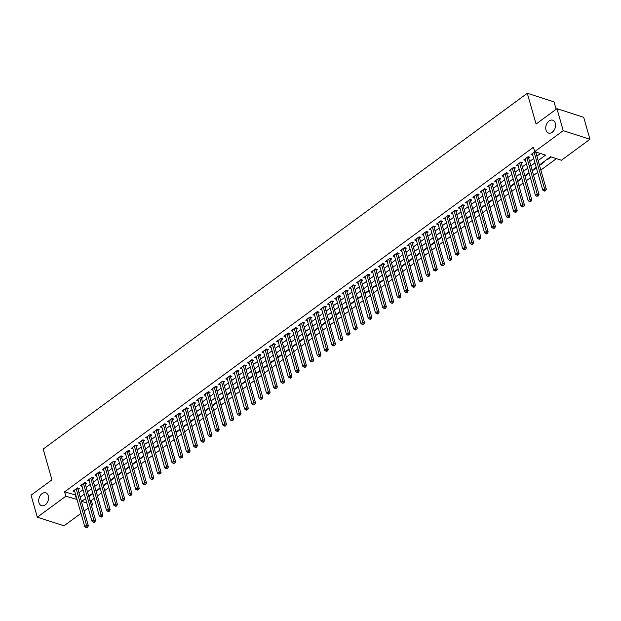 <?xml version="1.0" encoding="UTF-8"?>
<svg xmlns="http://www.w3.org/2000/svg" width="621" height="621" viewBox="0 0 621 621"><rect width="100%" height="100%" fill="white"/><g stroke="black" fill="none" stroke-linecap="round" stroke-linejoin="round"><path stroke-width="0.93" d="M48.283 495.837A6.753 4.689 107.9 0 1 46.924 503.095A6.753 4.689 107.9 0 1 41.56 505.68A6.753 4.689 107.9 0 1 38.976 502.676A6.753 4.689 107.9 0 1 40.334 495.418A6.753 4.689 107.9 0 1 45.698 492.833A6.753 4.689 107.9 0 1 48.283 495.837M555.298 123.206A6.753 4.689 107.9 0 1 553.94 130.464A6.753 4.689 107.9 0 1 548.576 133.049A6.753 4.689 107.9 0 1 545.991 130.045A6.753 4.689 107.9 0 1 547.349 122.787A6.753 4.689 107.9 0 1 552.721 120.202A6.753 4.689 107.9 0 1 555.298 123.206M556.137 109.296L554.025 101.883L527.299 93.274L43.183 449.076L51.947 479.847L31.05 495.209L37.314 517.192L65.842 496.226L77.02 499.463M527.299 93.274L536.07 124.045L556.967 108.691L583.686 117.299L589.95 139.283L561.423 160.249L550.586 156.764L539.401 164.984M89.781 499.944L91.31 500.441L94.26 498.275M97.435 495.938L101.526 492.934M104.701 490.598L108.799 487.586M111.966 485.257L116.065 482.245M119.24 479.917L123.338 476.905M126.505 474.568L130.604 471.564M133.779 469.228L137.87 466.216M141.045 463.887L145.143 460.875M148.318 458.546L152.409 455.535M155.584 453.206L159.682 450.194M162.849 447.857L166.948 444.853M170.123 442.517L174.222 439.505M177.389 437.176L181.487 434.164M184.662 431.836L188.753 428.824M191.928 426.487L196.026 423.483M199.201 421.147L203.292 418.135M206.467 415.806L210.566 412.794M213.733 410.465L217.831 407.454M221.006 405.117L225.105 402.113M228.272 399.777L232.37 396.765M235.545 394.436L239.636 391.424M242.811 389.095L246.91 386.083M250.084 383.755L254.175 380.743M257.35 378.406L261.449 375.402M264.624 373.066L268.714 370.054M271.889 367.725L275.988 364.713M279.155 362.385L283.254 359.373M286.428 357.036L290.519 354.032M293.694 351.696L297.793 348.684M300.968 346.355L305.058 343.343M308.233 341.014L312.332 338.003M315.507 335.674L319.598 332.662M322.773 330.325L326.871 327.314M330.038 324.985L334.137 321.973M337.312 319.644L341.403 316.632M344.577 314.304L348.676 311.292M351.851 308.955L355.942 305.951M359.117 303.615L363.215 300.603M366.39 298.274L370.481 295.262M373.656 292.933L377.754 289.922M380.921 287.585L385.02 284.581M388.195 282.245L392.286 279.233M395.461 276.904L399.559 273.892M402.734 271.563L406.825 268.551M410 266.223L414.098 263.211M417.273 260.874L421.364 257.87M424.539 255.534L428.637 252.522M431.805 250.193L435.903 247.181M439.078 244.853L443.169 241.841M446.344 239.504L450.442 236.5M453.617 234.164L457.708 231.152M460.883 228.823L464.982 225.811M468.156 223.482L472.247 220.471M475.422 218.134L479.521 215.13M482.688 212.793L486.786 209.782M489.961 207.453L494.06 204.441M497.227 202.112L501.326 199.1M504.5 196.772L508.591 193.76M511.766 191.423L515.865 188.419M519.04 186.083L523.13 183.071M526.305 180.742L530.404 177.73M533.571 175.401L537.67 172.39M540.844 170.053L556.393 158.634M91.31 500.441L92.568 504.834L91.411 505.68M88.244 508.009L84.145 511.021M80.971 513.357L64.033 525.801L37.314 517.192M77.99 489.418L79.263 488.486L77.462 487.904L73.099 491.11L74.792 491.653M85.263 484.077L86.536 483.146L84.728 482.564L80.365 485.769L82.057 486.313M92.529 478.737L93.802 477.805L92.001 477.223L87.639 480.429L89.331 480.972M99.802 473.396L101.076 472.457L99.267 471.875L94.904 475.081L96.597 475.632M107.068 468.055L108.341 467.116L106.533 466.534L102.178 469.74L103.87 470.283M114.342 462.707L115.607 461.776L113.806 461.193L109.443 464.399L111.136 464.943M121.607 457.367L122.88 456.435L121.072 455.853L116.709 459.059L118.409 459.602M128.873 452.026L130.146 451.087L128.345 450.504L123.983 453.71L125.675 454.262M136.146 446.685L137.42 445.746L135.611 445.164L131.248 448.37L132.941 448.913M143.412 441.337L144.685 440.405L142.884 439.823L138.522 443.029L140.214 443.573M150.686 435.996L151.959 435.065L150.15 434.483L145.788 437.689L147.48 438.232M157.951 430.656L159.224 429.716L157.416 429.142L153.061 432.34L154.753 432.891M165.225 425.315L166.49 424.376L164.689 423.794L160.327 427L162.019 427.551M172.491 419.967L173.764 419.035L171.955 418.453L167.592 421.659L169.292 422.202M179.756 414.626L181.029 413.695L179.228 413.112L174.866 416.318L176.558 416.862M187.03 409.286L188.303 408.354L186.494 407.772L182.132 410.978L183.824 411.521M194.295 403.945L195.568 403.006L193.768 402.424L189.405 405.629L191.097 406.181M201.569 398.604L202.842 397.665L201.033 397.083L196.671 400.289L198.363 400.832M208.835 393.256L210.108 392.325L208.299 391.742L203.944 394.948L205.636 395.492M216.108 387.915L217.373 386.984L215.572 386.402L211.21 389.608L212.902 390.151M223.374 382.575L224.647 381.636L222.838 381.053L218.476 384.259L220.176 384.81M230.639 377.234L231.912 376.295L230.112 375.713L225.749 378.919L227.441 379.462M237.913 371.886L239.186 370.954L237.377 370.372L233.015 373.578L234.707 374.121M245.179 366.545L246.452 365.614L244.651 365.032L240.288 368.237L241.98 368.781M252.452 361.205L253.725 360.273L251.916 359.691L247.554 362.889L249.246 363.44M259.718 355.864L260.991 354.925L259.182 354.343L254.827 357.549L256.52 358.1M266.991 350.516L268.256 349.584L266.456 349.002L262.093 352.208L263.785 352.751M274.257 345.175L275.53 344.244L273.721 343.661L269.359 346.867L271.059 347.411M281.523 339.834L282.796 338.903L280.995 338.321L276.632 341.527L278.324 342.07M288.796 334.494L290.069 333.555L288.26 332.972L283.898 336.178L285.59 336.729M296.062 329.153L297.335 328.214L295.534 327.632L291.171 330.838L292.864 331.381M303.335 323.805L304.608 322.873L302.8 322.291L298.437 325.497L300.129 326.041M310.601 318.464L311.874 317.533L310.065 316.951L305.711 320.157L307.403 320.7M317.874 313.124L319.14 312.184L317.339 311.602L312.976 314.808L314.668 315.359M325.14 307.783L326.413 306.844L324.604 306.262L320.242 309.468L321.942 310.019M332.406 302.435L333.679 301.503L331.878 300.921L327.515 304.127L329.208 304.67M339.679 297.094L340.952 296.163L339.144 295.58L334.781 298.786L336.481 299.33M346.945 291.754L348.218 290.822L346.417 290.24L342.055 293.446L343.747 293.989M354.218 286.413L355.491 285.474L353.683 284.892L349.32 288.097L351.012 288.649M361.484 281.072L362.757 280.133L360.948 279.551L356.594 282.757L358.286 283.3M368.758 275.724L370.023 274.793L368.222 274.21L363.859 277.416L365.552 277.96M376.023 270.383L377.296 269.452L375.488 268.87L371.125 272.076L372.825 272.619M383.289 265.043L384.562 264.104L382.761 263.521L378.399 266.727L380.091 267.278M390.562 259.702L391.835 258.763L390.027 258.181L385.664 261.387L387.364 261.93M397.828 254.354L399.101 253.422L397.3 252.84L392.938 256.046L394.63 256.589M405.102 249.013L406.375 248.082L404.566 247.5L400.203 250.705L401.896 251.249M412.367 243.673L413.64 242.733L411.832 242.159L407.477 245.357L409.169 245.908M419.641 238.332L420.914 237.393L419.105 236.811L414.743 240.016L416.435 240.568M426.906 232.984L428.18 232.052L426.371 231.47L422.008 234.676L423.708 235.219M434.172 227.643L435.445 226.712L433.644 226.129L429.282 229.335L430.974 229.879M441.446 222.302L442.719 221.371L440.91 220.789L436.547 223.995L438.247 224.538M448.711 216.962L449.984 216.023L448.183 215.44L443.821 218.646L445.513 219.197M455.985 211.621L457.258 210.682L455.449 210.1L451.087 213.306L452.779 213.849M463.25 206.273L464.524 205.341L462.715 204.759L458.36 207.965L460.052 208.509M470.524 200.932L471.797 200.001L469.988 199.419L465.626 202.625L467.318 203.168M477.79 195.592L479.063 194.652L477.254 194.07L472.892 197.276L474.591 197.827M485.063 190.251L486.328 189.312L484.527 188.73L480.165 191.936L481.857 192.479M492.329 184.903L493.602 183.971L491.793 183.389L487.431 186.595L489.131 187.138M499.595 179.562L500.868 178.631L499.067 178.048L494.704 181.254L496.396 181.798M506.868 174.222L508.141 173.282L506.332 172.708L501.97 175.906L503.662 176.457M514.134 168.881L515.407 167.942L513.606 167.359L509.243 170.565L510.936 171.117M521.407 163.533L522.68 162.601L520.872 162.019L516.509 165.225L518.201 165.768M528.673 158.192L529.946 157.26L528.137 156.678L523.782 159.884L525.475 160.428M547.155 159.279L547.295 159.776L551.153 156.942M539.89 164.619L540.029 165.116L544.392 161.91L543.825 161.732M532.616 169.968L532.764 170.464L536.365 167.81M525.35 175.308L525.49 175.805L529.1 173.15M518.077 180.649L518.225 181.146L521.826 178.499M510.811 185.989L510.951 186.486L514.561 183.839M503.546 191.338L503.685 191.835L507.287 189.18M496.272 196.678L496.412 197.175L500.021 194.52M489.006 202.019L489.146 202.516L492.756 199.869M481.733 207.36L481.873 207.856L485.482 205.209M474.467 212.7L474.607 213.197L478.217 210.55M467.194 218.049L467.341 218.545L470.943 215.891M459.928 223.389L460.068 223.886L463.677 221.231M452.662 228.73L452.802 229.227L456.404 226.58M445.389 234.07L445.529 234.567L449.138 231.92M438.123 239.419L438.263 239.916L441.873 237.261M430.85 244.759L430.99 245.256L434.599 242.601M423.584 250.1L423.724 250.597L427.333 247.95M416.311 255.441L416.458 255.937L420.06 253.29M409.045 260.789L409.185 261.286L412.794 258.631M401.779 266.13L401.919 266.626L405.521 263.972M394.506 271.47L394.645 271.967L398.255 269.32M387.24 276.811L387.38 277.308L390.989 274.661M379.967 282.151L380.106 282.648L383.716 280.001M372.701 287.5L372.841 287.997L376.45 285.342M365.427 292.84L365.575 293.337L369.177 290.682M358.162 298.181L358.301 298.678L361.911 296.031M350.896 303.522L351.036 304.018L354.638 301.371M343.623 308.87L343.762 309.367L347.372 306.712M336.357 314.21L336.497 314.707L340.098 312.053M329.083 319.551L329.223 320.048L332.833 317.401M321.818 324.892L321.957 325.388L325.567 322.741M314.544 330.24L314.692 330.737L318.294 328.082M307.279 335.581L307.418 336.077L311.028 333.423M300.005 340.921L300.153 341.418L303.754 338.763M292.739 346.262L292.879 346.759L296.489 344.112M285.474 351.602L285.613 352.099L289.215 349.452M278.2 356.951L278.34 357.448L281.95 354.793M270.935 362.291L271.074 362.788L274.684 360.133M263.661 367.632L263.809 368.129L267.41 365.482M256.395 372.973L256.535 373.469L260.145 370.822M249.122 378.321L249.269 378.818L252.871 376.163M241.856 383.662L241.996 384.158L245.605 381.504M234.591 389.002L234.73 389.499L238.332 386.852M227.317 394.343L227.457 394.84L231.066 392.193M220.051 399.691L220.191 400.18L223.801 397.533M212.778 405.032L212.925 405.529L216.527 402.874M205.512 410.372L205.652 410.869L209.261 408.214M198.239 415.713L198.386 416.21L201.988 413.563M190.973 421.054L191.113 421.55L194.722 418.903M183.707 426.402L183.847 426.899L187.449 424.244M176.434 431.742L176.574 432.239L180.183 429.585M169.168 437.083L169.308 437.58L172.917 434.933M161.895 442.424L162.042 442.92L165.644 440.273M154.629 447.772L154.769 448.269L158.378 445.614M147.356 453.113L147.503 453.609L151.105 450.955M140.09 458.453L140.23 458.95L143.839 456.303M132.824 463.794L132.964 464.291L136.566 461.644M125.551 469.134L125.69 469.631L129.3 466.984M118.285 474.483L118.425 474.98L122.034 472.325M111.012 479.823L111.159 480.32L114.761 477.665M103.746 485.164L103.886 485.661L107.495 483.014M96.472 490.505L96.62 491.001L100.222 488.354M546.728 159.597L547.295 159.776M539.463 164.938L540.029 165.116M532.189 170.278L532.764 170.464M524.924 175.619L525.49 175.805M517.65 180.967L518.225 181.146M510.384 186.308L510.951 186.486M503.119 191.648L503.685 191.835M495.845 196.989L496.412 197.175M488.58 202.33L489.146 202.516M481.306 207.678L481.873 207.856M474.04 213.019L474.607 213.197M466.767 218.359L467.341 218.545M459.501 223.7L460.068 223.886M452.235 229.048L452.802 229.227M444.962 234.389L445.529 234.567M437.696 239.729L438.263 239.916M430.423 245.07L430.99 245.256M423.157 250.41L423.724 250.597M415.884 255.759L416.458 255.937M408.618 261.099L409.185 261.286M401.352 266.44L401.919 266.626M394.079 271.781L394.645 271.967M386.813 277.129L387.38 277.308M379.54 282.47L380.106 282.648M372.274 287.81L372.841 287.997M365.001 293.151L365.575 293.337M357.735 298.499L358.301 298.678M350.469 303.84L351.036 304.018M343.196 309.18L343.762 309.367M335.93 314.521L336.497 314.707M328.656 319.862L329.223 320.048M321.391 325.21L321.957 325.388M314.117 330.551L314.692 330.737M306.852 335.891L307.418 336.077M299.586 341.232L300.153 341.418M292.312 346.58L292.879 346.759M285.047 351.921L285.613 352.099M277.773 357.261L278.34 357.448M270.508 362.602L271.074 362.788M263.234 367.95L263.809 368.129M255.968 373.291L256.535 373.469M248.703 378.631L249.269 378.818M241.429 383.972L241.996 384.158M234.164 389.313L234.73 389.499M226.89 394.661L227.457 394.84M219.624 400.002L220.191 400.18M212.351 405.342L212.925 405.529M205.085 410.683L205.652 410.869M197.812 416.031L198.386 416.21M190.546 421.372L191.113 421.55M183.28 426.712L183.847 426.899M176.007 432.053L176.574 432.239M168.741 437.401L169.308 437.58M161.468 442.742L162.042 442.92M154.202 448.083L154.769 448.269M146.929 453.423L147.503 453.609M139.663 458.764L140.23 458.95M132.397 464.112L132.964 464.291M125.124 469.453L125.69 469.631M117.858 474.793L118.425 474.98M110.585 480.134L111.159 480.32M103.319 485.482L103.886 485.661M96.045 490.823L96.62 491.001M88.78 496.163L89.346 496.35L92.956 493.695M538.143 160.56L545.533 155.134L534.697 151.64L533.447 147.247L64.592 491.824L75.762 495.069M78.937 492.732L83.035 489.728M86.203 487.392L90.301 484.38M93.476 482.051L97.575 479.039M100.742 476.711L104.84 473.699M108.015 471.37L112.106 468.358M115.281 466.022L119.379 463.018M122.554 460.681L126.645 457.669M129.82 455.34L133.919 452.329M137.086 450L141.184 446.988M144.359 444.652L148.458 441.647M151.625 439.311L155.724 436.299M158.898 433.97L162.989 430.958M166.164 428.63L170.263 425.618M173.438 423.281L177.528 420.277M180.703 417.941L184.802 414.929M187.969 412.6L192.068 409.588M195.242 407.26L199.341 404.248M202.508 401.919L206.607 398.907M209.782 396.571L213.872 393.567M217.047 391.23L221.146 388.218M224.321 385.889L228.412 382.878M231.586 380.549L235.685 377.537M238.852 375.2L242.951 372.196M246.126 369.86L250.224 366.848M253.391 364.519L257.49 361.507M260.665 359.179L264.756 356.167M267.93 353.838L272.029 350.826M275.204 348.49L279.295 345.478M282.47 343.149L286.568 340.137M289.743 337.808L293.834 334.797M297.009 332.468L301.107 329.456M304.274 327.12L308.373 324.115M311.548 321.779L315.639 318.767M318.814 316.438L322.912 313.426M326.087 311.098L330.178 308.086M333.353 305.749L337.451 302.745M340.626 300.409L344.717 297.397M347.892 295.068L351.991 292.056M355.158 289.728L359.256 286.716M362.431 284.387L366.522 281.375M369.697 279.039L373.795 276.035M376.97 273.698L381.061 270.686M384.236 268.357L388.335 265.346M391.509 263.017L395.6 260.005M398.775 257.668L402.874 254.664M406.041 252.328L410.139 249.316M413.314 246.987L417.405 243.975M420.58 241.647L424.679 238.635M427.853 236.298L431.944 233.294M435.119 230.958L439.218 227.946M442.393 225.617L446.483 222.605M449.658 220.276L453.757 217.265M456.924 214.936L461.023 211.924M464.197 209.588L468.288 206.583M471.463 204.247L475.562 201.235M478.737 198.906L482.827 195.894M486.002 193.566L490.101 190.554M493.276 188.217L497.367 185.213M500.542 182.877L504.64 179.865M507.807 177.536L511.906 174.524M515.081 172.196L519.179 169.184M522.346 166.847L526.445 163.843M529.62 161.507L533.711 158.495M536.886 156.166L540.503 153.511M534.906 151.703L531.048 154.544L532.74 155.087M535.946 152.851L536.707 152.285M556.967 108.691L563.224 130.674L589.95 139.283M64.592 491.824L65.842 496.226M534.697 151.64L563.224 130.674M80.187 497.134L84.285 494.122M87.46 491.793L91.551 488.781M94.726 486.445L98.824 483.441M101.999 481.104L106.09 478.092M109.265 475.764L113.364 472.752M116.531 470.423L120.629 467.411M123.804 465.075L127.903 462.071M131.07 459.734L135.168 456.722M138.343 454.393L142.434 451.382M145.609 449.053L149.708 446.041M152.882 443.712L156.973 440.7M160.148 438.364L164.247 435.36M167.422 433.023L171.512 430.011M174.687 427.683L178.786 424.671M181.953 422.342L186.052 419.33M189.226 416.994L193.317 413.99M196.492 411.653L200.591 408.641M203.766 406.313L207.856 403.301M211.031 400.972L215.13 397.96M218.305 395.624L222.396 392.619M225.57 390.283L229.669 387.271M232.836 384.942L236.935 381.931M240.11 379.602L244.2 376.59M247.375 374.261L251.474 371.249M254.649 368.913L258.74 365.909M261.915 363.572L266.013 360.56M269.188 358.232L273.279 355.22M276.454 352.891L280.552 349.879M283.719 347.543L287.818 344.539M290.993 342.202L295.084 339.19M298.259 336.861L302.357 333.85M305.532 331.521L309.623 328.509M312.798 326.18L316.896 323.168M320.071 320.832L324.162 317.82M327.337 315.491L331.435 312.479M334.603 310.151L338.701 307.139M341.876 304.81L345.975 301.798M349.142 299.462L353.24 296.458M356.415 294.121L360.506 291.109M363.681 288.781L367.779 285.769M370.954 283.44L375.045 280.428M378.22 278.092L382.319 275.087M385.486 272.751L389.584 269.739M392.759 267.41L396.858 264.399M400.025 262.07L404.124 259.058M407.298 256.729L411.389 253.717M414.564 251.381L418.663 248.377M421.838 246.04L425.928 243.028M429.103 240.7L433.202 237.688M436.369 235.359L440.468 232.347M443.642 230.011L447.741 227.007M450.908 224.67L455.007 221.658M458.182 219.329L462.272 216.318M465.447 213.989L469.546 210.977M472.721 208.64L476.812 205.636M479.986 203.3L484.085 200.288M487.252 197.959L491.351 194.947M494.526 192.619L498.624 189.607M501.791 187.278L505.89 184.266M509.065 181.93L513.156 178.926M516.33 176.589L520.429 173.577M523.604 171.249L527.695 168.237M530.87 165.908L534.968 162.896M85.543 498.539L81.731 501.341L86.808 502.979M91.031 504.337L92.568 504.834M536.226 167.313L532.127 170.325M528.952 172.654L524.861 175.665M521.687 178.002L517.588 181.006M514.421 183.342L510.322 186.354M507.147 188.683L503.057 191.695M499.882 194.024L495.783 197.036M492.608 199.372L488.517 202.376M485.343 204.713L481.244 207.725M478.069 210.053L473.978 213.065M470.803 215.394L466.705 218.406M463.538 220.734L459.439 223.746M456.264 226.083L452.173 229.095M448.999 231.423L444.9 234.435M441.725 236.764L437.634 239.776M434.459 242.105L430.361 245.116M427.186 247.453L423.095 250.457M419.92 252.794L415.822 255.805M412.655 258.134L408.556 261.146M405.381 263.475L401.282 266.487M398.115 268.823L394.017 271.827M390.842 274.164L386.751 277.176M383.576 279.504L379.478 282.516M376.303 284.845L372.212 287.857M369.037 290.186L364.938 293.197M361.771 295.534L357.673 298.538M354.498 300.875L350.399 303.886M347.232 306.215L343.134 309.227M339.959 311.556L335.868 314.568M332.693 316.904L328.594 319.908M325.42 322.245L321.329 325.257M318.154 327.585L314.055 330.597M310.888 332.926L306.79 335.938M303.615 338.274L299.516 341.278M296.349 343.615L292.25 346.627M289.075 348.955L284.985 351.967M281.81 354.296L277.711 357.308M274.536 359.637L270.445 362.648M267.271 364.985L263.172 367.989M260.005 370.326L255.906 373.337M252.731 375.666L248.633 378.678M245.466 381.007L241.367 384.019M238.192 386.355L234.101 389.359M230.927 391.696L226.828 394.708M223.653 397.036L219.562 400.048M216.387 402.377L212.289 405.389M209.114 407.718L205.023 410.729M201.848 413.066L197.75 416.078M194.583 418.407L190.484 421.418M187.309 423.747L183.218 426.759M180.043 429.088L175.945 432.1M172.77 434.436L168.679 437.44M165.504 439.777L161.406 442.789M158.231 445.117L154.14 448.129M150.965 450.458L146.867 453.47M143.699 455.806L139.601 458.81M136.426 461.147L132.335 464.159M129.16 466.487L125.062 469.499M121.887 471.828L117.796 474.84M114.621 477.169L110.522 480.18M107.348 482.517L103.257 485.521M100.082 487.858L95.983 490.869M92.816 493.198L88.718 496.21M75.42 495.317L76.678 499.711M89.207 495.853L89.346 496.35M534.138 152.269L544.508 188.675L542.692 190.01L532.321 153.604M535.706 151.966A1.056 0.73 -72.1 0 0 535.744 152.145L546.309 189.258L544.508 188.675L544.827 190.391L544.105 190.926L544.827 191.159L545.548 190.624L544.827 190.391M545.548 190.624L546.309 189.258M542.692 190.01L544.105 190.926M526.864 157.61L537.235 194.016L535.418 195.351L525.048 158.945M528.448 156.779L528.432 157.121A1.056 0.73 -72.1 0 0 528.471 157.493L539.044 194.598L537.235 194.016L537.561 195.731L536.831 196.267L538.283 195.964L537.561 195.731M538.283 195.964L539.044 194.598M535.418 195.351L536.831 196.267M519.598 162.958L529.969 199.357L528.153 200.692L517.782 164.293M521.174 162.12L521.166 162.469A1.056 0.73 -72.1 0 0 521.205 162.834L531.778 199.939L529.969 199.357L530.287 201.072L529.566 201.608L531.009 201.305L530.287 201.072M531.009 201.305L531.778 199.939M528.153 200.692L529.566 201.608M512.333 168.299L522.696 204.697L520.879 206.032L510.516 169.634M513.909 167.46L513.893 167.81A1.056 0.73 -72.1 0 0 513.932 168.175L524.504 205.279L522.696 204.697L523.022 206.42L522.292 206.956L523.744 206.653L523.022 206.42M523.744 206.653L524.504 205.279M520.879 206.032L522.292 206.956M505.059 173.639L515.43 210.045L513.614 211.381L503.243 174.975M506.635 172.801L506.627 173.15A1.056 0.73 -72.1 0 0 506.666 173.515L517.239 210.628L515.43 210.045L515.756 211.761L515.026 212.297L516.478 211.994L515.756 211.761M516.478 211.994L517.239 210.628M513.614 211.381L515.026 212.297M497.794 178.98L508.164 215.386L506.348 216.721L495.977 180.315M499.369 178.142L499.354 178.491A1.056 0.73 -72.1 0 0 499.4 178.864L509.965 215.968L508.164 215.386L508.483 217.102L507.753 217.637L508.483 217.87L509.204 217.334L508.483 217.102M509.204 217.334L509.965 215.968M506.348 216.721L507.753 217.637M490.52 184.321L500.891 220.727L499.074 222.062L488.704 185.656M492.104 183.49L492.088 183.839A1.056 0.73 -72.1 0 0 492.127 184.204L502.7 221.309L500.891 220.727L501.217 222.442L500.487 222.978L501.209 223.211L501.939 222.675L501.217 222.442M501.939 222.675L502.7 221.309M499.074 222.062L500.487 222.978M483.254 189.669L493.625 226.067L491.809 227.402L481.438 191.004M484.83 188.831L484.815 189.18A1.056 0.73 -72.1 0 0 484.861 189.545L495.426 226.649L493.625 226.067L493.943 227.791L493.221 228.318L493.943 228.551L494.665 228.023L493.943 227.791M494.665 228.023L495.426 226.649M491.809 227.402L493.221 228.318M475.981 195.01L486.352 231.408L484.535 232.751L474.165 196.345M477.565 194.171L477.549 194.52A1.056 0.73 -72.1 0 0 477.588 194.885L488.16 231.99L486.352 231.408L486.678 233.131L485.948 233.667L486.67 233.9L487.4 233.364L486.678 233.131M487.4 233.364L488.16 231.99M484.535 232.751L485.948 233.667M468.715 200.35L479.086 236.756L477.27 238.091L466.899 201.685M470.291 199.512L470.283 199.861A1.056 0.73 -72.1 0 0 470.322 200.226L480.895 237.338L479.086 236.756L479.404 238.472L478.682 239.007L479.404 239.24L480.126 238.705L479.404 238.472M480.126 238.705L480.895 237.338M477.27 238.091L478.682 239.007M461.45 205.691L471.813 242.097L469.996 243.432L459.633 207.026M463.025 204.86L463.01 205.202A1.056 0.73 -72.1 0 0 463.049 205.574L473.621 242.679L471.813 242.097L472.139 243.812L471.409 244.348L472.131 244.581L472.86 244.045L472.139 243.812M472.86 244.045L473.621 242.679M469.996 243.432L471.409 244.348M454.176 211.039L464.547 247.437L462.73 248.773L452.36 212.374M455.752 210.201L455.744 210.55A1.056 0.73 -72.1 0 0 455.783 210.915L466.355 248.02L464.547 247.437L464.873 249.161L464.143 249.689L464.865 249.921L465.595 249.394L464.873 249.161M465.595 249.394L466.355 248.02M462.73 248.773L464.143 249.689M446.91 216.38L457.281 252.778L455.465 254.113L445.094 217.715M448.486 215.541L448.471 215.891A1.056 0.73 -72.1 0 0 448.517 216.255L459.082 253.36L457.281 252.778L457.599 254.501L456.87 255.037L457.599 255.27L458.321 254.734L457.599 254.501M458.321 254.734L459.082 253.36M455.465 254.113L456.87 255.037M439.637 221.72L450.008 258.126L448.191 259.462L437.821 223.055M441.22 220.882L441.205 221.231A1.056 0.73 -72.1 0 0 441.244 221.596L451.816 258.709L450.008 258.126L450.334 259.842L449.604 260.378L451.056 260.075L450.334 259.842M451.056 260.075L451.816 258.709M448.191 259.462L449.604 260.378M432.371 227.061L442.742 263.467L440.926 264.802L430.555 228.396M433.947 226.23L433.932 226.572A1.056 0.73 -72.1 0 0 433.978 226.944L444.543 264.049L442.742 263.467L443.06 265.183L442.338 265.718L443.782 265.415L443.06 265.183M443.782 265.415L444.543 264.049M440.926 264.802L442.338 265.718M425.098 232.401L435.468 268.808L433.652 270.143L423.281 233.744M426.681 231.571L426.666 231.92A1.056 0.73 -72.1 0 0 426.705 232.285L437.277 269.39L435.468 268.808L435.795 270.523L435.065 271.059L436.516 270.756L435.795 270.523M436.516 270.756L437.277 269.39M433.652 270.143L435.065 271.059M417.832 237.75L428.203 274.148L426.386 275.483L416.016 239.085M419.408 236.911L419.4 237.261A1.056 0.73 -72.1 0 0 419.439 237.626L430.004 274.73L428.203 274.148L428.521 275.871L427.799 276.399L429.243 276.104L428.521 275.871M429.243 276.104L430.004 274.73M426.386 275.483L427.799 276.399M410.566 243.09L420.929 279.497L419.113 280.832L408.742 244.426M412.142 242.252L412.127 242.601A1.056 0.73 -72.1 0 0 412.165 242.966L422.738 280.071L420.929 279.497L421.255 281.212L420.526 281.748L421.977 281.445L421.255 281.212M421.977 281.445L422.738 280.071M419.113 280.832L420.526 281.748M403.293 248.431L413.664 284.837L411.847 286.172L401.477 249.766M404.869 247.593L404.861 247.942A1.056 0.73 -72.1 0 0 404.9 248.315L415.472 285.419L413.664 284.837L413.99 286.553L413.26 287.088L413.982 287.321L414.712 286.786L413.99 286.553M414.712 286.786L415.472 285.419M411.847 286.172L413.26 287.088M396.027 253.772L406.398 290.178L404.574 291.513L394.211 255.107M397.603 252.941L397.587 253.283A1.056 0.73 -72.1 0 0 397.634 253.655L408.199 290.76L406.398 290.178L406.716 291.893L405.987 292.429L406.708 292.662L407.438 292.126L406.716 291.893M407.438 292.126L408.199 290.76M404.574 291.513L405.987 292.429M388.754 259.12L399.124 295.518L397.308 296.854L386.937 260.455M390.337 258.282L390.322 258.631A1.056 0.73 -72.1 0 0 390.361 258.996L400.933 296.101L399.124 295.518L399.45 297.242L398.721 297.769L399.443 298.002L400.172 297.475L399.45 297.242M400.172 297.475L400.933 296.101M397.308 296.854L398.721 297.769M381.488 264.461L391.859 300.859L390.042 302.202L379.672 265.796M383.064 263.622L383.048 263.972A1.056 0.73 -72.1 0 0 383.095 264.336L393.66 301.441L391.859 300.859L392.177 302.582L391.455 303.118L392.177 303.351L392.899 302.815L392.177 302.582M392.899 302.815L393.66 301.441M390.042 302.202L391.455 303.118M374.215 269.801L384.585 306.207L382.769 307.542L372.398 271.136M375.798 268.963L375.783 269.312A1.056 0.73 -72.1 0 0 375.821 269.677L386.394 306.79L384.585 306.207L384.911 307.923L384.182 308.458L384.904 308.691L385.633 308.156L384.911 307.923M385.633 308.156L386.394 306.79M382.769 307.542L384.182 308.458M366.949 275.142L377.32 311.548L375.503 312.883L365.132 276.477M368.525 274.311L368.517 274.653A1.056 0.73 -72.1 0 0 368.556 275.025L379.12 312.13L377.32 311.548L377.638 313.263L376.916 313.799L377.638 314.032L378.36 313.496L377.638 313.263M378.36 313.496L379.12 312.13M375.503 312.883L376.916 313.799M359.683 280.49L370.046 316.889L368.23 318.224L357.859 281.825M361.259 279.652L361.243 280.001A1.056 0.73 -72.1 0 0 361.282 280.366L371.855 317.471L370.046 316.889L370.372 318.612L369.642 319.14L370.364 319.373L371.094 318.837L370.372 318.612M371.094 318.837L371.855 317.471M368.23 318.224L369.642 319.14M352.41 285.831L362.78 322.229L360.964 323.564L350.593 287.166M353.986 284.992L353.978 285.342A1.056 0.73 -72.1 0 0 354.017 285.707L364.589 322.811L362.78 322.229L363.106 323.952L362.377 324.488L363.099 324.721L363.828 324.185L363.106 323.952M363.828 324.185L364.589 322.811M360.964 323.564L362.377 324.488M345.144 291.171L355.515 327.577L353.691 328.913L343.328 292.507M346.72 290.333L346.704 290.682A1.056 0.73 -72.1 0 0 346.751 291.047L357.316 328.16L355.515 327.577L355.833 329.293L355.103 329.829L355.825 330.061L356.555 329.526L355.833 329.293M356.555 329.526L357.316 328.16M353.691 328.913L355.103 329.829M337.871 296.512L348.241 332.918L346.425 334.253L336.054 297.847M339.454 295.674L339.439 296.023A1.056 0.73 -72.1 0 0 339.477 296.396L350.05 333.5L348.241 332.918L348.567 334.634L347.838 335.169L349.289 334.866L348.567 334.634M349.289 334.866L350.05 333.5M346.425 334.253L347.838 335.169M330.605 301.853L340.976 338.259L339.159 339.594L328.788 303.195M332.181 301.022L332.165 301.371A1.056 0.73 -72.1 0 0 332.212 301.736L342.776 338.841L340.976 338.259L341.294 339.974L340.572 340.51L341.294 340.743L342.016 340.207L341.294 339.974M342.016 340.207L342.776 338.841M339.159 339.594L340.572 340.51M323.331 307.201L333.702 343.599L331.886 344.934L321.515 308.536M324.915 306.363L324.899 306.712A1.056 0.73 -72.1 0 0 324.938 307.077L335.511 344.181L333.702 343.599L334.028 345.323L333.298 345.85L334.75 345.555L334.028 345.323M334.75 345.555L335.511 344.181M331.886 344.934L333.298 345.85M316.066 312.542L326.436 348.948L324.62 350.283L314.249 313.877M317.642 311.703L317.634 312.053A1.056 0.73 -72.1 0 0 317.673 312.417L328.237 349.522L326.436 348.948L326.755 350.663L326.033 351.199L326.755 351.432L327.477 350.896L326.755 350.663M327.477 350.896L328.237 349.522M324.62 350.283L326.033 351.199M308.8 317.882L319.163 354.288L317.347 355.623L306.976 319.217M310.376 317.044L310.36 317.393A1.056 0.73 -72.1 0 0 310.399 317.758L320.972 354.87L319.163 354.288L319.489 356.004L318.759 356.539L319.481 356.772L320.211 356.237L319.489 356.004M320.211 356.237L320.972 354.87M317.347 355.623L318.759 356.539M301.527 323.223L311.897 359.629L310.081 360.964L299.71 324.558M303.102 322.392L303.095 322.734A1.056 0.73 -72.1 0 0 303.133 323.106L313.706 360.211L311.897 359.629L312.216 361.344L311.494 361.88L312.945 361.577L312.216 361.344M312.945 361.577L313.706 360.211M310.081 360.964L311.494 361.88M294.261 328.571L304.632 364.969L302.807 366.305L292.444 329.906M295.837 327.733L295.821 328.082A1.056 0.73 -72.1 0 0 295.86 328.447L306.432 365.552L304.632 364.969L304.95 366.693L304.22 367.221L304.942 367.453L305.672 366.926L304.95 366.693M305.672 366.926L306.432 365.552M302.807 366.305L304.22 367.221M286.987 333.912L297.358 370.31L295.542 371.645L285.171 335.247M288.571 333.073L288.555 333.423A1.056 0.73 -72.1 0 0 288.594 333.788L299.167 370.892L297.358 370.31L297.684 372.033L296.954 372.569L297.676 372.802L298.406 372.266L297.684 372.033M298.406 372.266L299.167 370.892M295.542 371.645L296.954 372.569M279.722 339.252L290.092 375.658L288.276 376.994L277.905 340.587M281.297 338.414L281.282 338.763A1.056 0.73 -72.1 0 0 281.329 339.128L291.893 376.241L290.092 375.658L290.411 377.374L289.689 377.91L290.411 378.142L291.133 377.607L290.411 377.374M291.133 377.607L291.893 376.241M288.276 376.994L289.689 377.91M272.448 344.593L282.819 380.999L281.002 382.334L270.632 345.928M274.032 343.762L274.016 344.104A1.056 0.73 -72.1 0 0 274.055 344.476L284.628 381.581L282.819 380.999L283.145 382.715L282.415 383.25L283.867 382.947L283.145 382.715M283.867 382.947L284.628 381.581M281.002 382.334L282.415 383.25M265.183 349.941L275.553 386.34L273.737 387.675L263.366 351.276M266.758 349.103L266.743 349.452A1.056 0.73 -72.1 0 0 266.789 349.817L277.354 386.922L275.553 386.34L275.871 388.055L275.15 388.591L275.871 388.824L276.593 388.288L275.871 388.055M276.593 388.288L277.354 386.922M273.737 387.675L275.15 388.591M257.917 355.282L268.28 391.68L266.463 393.015L256.093 356.617M259.493 354.444L259.477 354.793A1.056 0.73 -72.1 0 0 259.516 355.158L270.088 392.262L268.28 391.68L268.606 393.404L267.876 393.939L268.598 394.172L269.328 393.636L268.606 393.404M269.328 393.636L270.088 392.262M266.463 393.015L267.876 393.939M250.643 360.622L261.014 397.029L259.198 398.364L248.827 361.958M252.219 359.784L252.211 360.133A1.056 0.73 -72.1 0 0 252.25 360.498L262.823 397.611L261.014 397.029L261.332 398.744L260.61 399.28L262.062 398.977L261.332 398.744M262.062 398.977L262.823 397.611M259.198 398.364L260.61 399.28M243.378 365.963L253.748 402.369L251.924 403.704L241.561 367.298M244.953 365.125L244.938 365.474A1.056 0.73 -72.1 0 0 244.977 365.847L255.549 402.951L253.748 402.369L254.067 404.085L253.337 404.62L254.789 404.318L254.067 404.085M254.789 404.318L255.549 402.951M251.924 403.704L253.337 404.62M236.104 371.304L246.475 407.71L244.658 409.045L234.288 372.647M237.68 370.473L237.672 370.822A1.056 0.73 -72.1 0 0 237.711 371.187L248.284 408.292L246.475 407.71L246.801 409.425L246.071 409.961L246.793 410.194L247.523 409.658L246.801 409.425M247.523 409.658L248.284 408.292M244.658 409.045L246.071 409.961M228.839 376.652L239.209 413.05L237.393 414.386L227.022 377.987M230.414 375.814L230.399 376.163A1.056 0.73 -72.1 0 0 230.445 376.528L241.01 413.633L239.209 413.05L239.527 414.774L238.806 415.302L239.527 415.534L240.249 415.007L239.527 414.774M240.249 415.007L241.01 413.633M237.393 414.386L238.806 415.302M221.565 381.993L231.936 418.391L230.119 419.734L219.749 383.328M223.149 381.154L223.133 381.504A1.056 0.73 -72.1 0 0 223.172 381.868L233.744 418.973L231.936 418.391L232.262 420.114L231.532 420.65L232.254 420.883L232.984 420.347L232.262 420.114M232.984 420.347L233.744 418.973M230.119 419.734L231.532 420.65M214.299 387.333L224.67 423.739L222.854 425.075L212.483 388.668M215.875 386.495L215.86 386.844A1.056 0.73 -72.1 0 0 215.906 387.209L226.471 424.322L224.67 423.739L224.988 425.455L224.266 425.99L224.988 426.223L225.71 425.688L224.988 425.455M225.71 425.688L226.471 424.322M222.854 425.075L224.266 425.99M207.034 392.674L217.397 429.08L215.58 430.415L205.209 394.009M208.609 391.843L208.594 392.185A1.056 0.73 -72.1 0 0 208.633 392.557L219.205 429.662L217.397 429.08L217.723 430.795L216.993 431.331L217.715 431.564L218.445 431.028L217.723 430.795M218.445 431.028L219.205 429.662M215.58 430.415L216.993 431.331M199.76 398.022L210.131 434.421L208.314 435.756L197.944 399.357M201.336 397.184L201.328 397.533A1.056 0.73 -72.1 0 0 201.367 397.898L211.94 435.003L210.131 434.421L210.449 436.144L209.727 436.672L210.449 436.905L211.171 436.377L210.449 436.144M211.171 436.377L211.94 435.003M208.314 435.756L209.727 436.672M192.494 403.363L202.865 439.761L201.041 441.096L190.678 404.698M194.07 402.524L194.055 402.874A1.056 0.73 -72.1 0 0 194.094 403.239L204.666 440.343L202.865 439.761L203.183 441.484L202.454 442.02L203.176 442.253L203.905 441.717L203.183 441.484M203.905 441.717L204.666 440.343M201.041 441.096L202.454 442.02M185.221 408.703L195.592 445.11L193.775 446.445L183.405 410.039M186.797 407.865L186.789 408.214A1.056 0.73 -72.1 0 0 186.828 408.579L197.4 445.692L195.592 445.11L195.918 446.825L195.188 447.361L195.91 447.594L196.64 447.058L195.918 446.825M196.64 447.058L197.4 445.692M193.775 446.445L195.188 447.361M177.955 414.044L188.326 450.45L186.51 451.785L176.139 415.379M179.531 413.213L179.516 413.555A1.056 0.73 -72.1 0 0 179.562 413.928L190.127 451.032L188.326 450.45L188.644 452.166L187.922 452.701L188.644 452.934L189.366 452.398L188.644 452.166M189.366 452.398L190.127 451.032M186.51 451.785L187.922 452.701M170.682 419.392L181.053 455.791L179.236 457.126L168.865 420.728M172.265 418.554L172.25 418.903A1.056 0.73 -72.1 0 0 172.289 419.268L182.861 456.373L181.053 455.791L181.379 457.506L180.649 458.042L182.1 457.739L181.379 457.506M182.1 457.739L182.861 456.373M179.236 457.126L180.649 458.042M163.416 424.733L173.787 461.131L171.97 462.466L161.6 426.068M164.992 423.895L164.976 424.244A1.056 0.73 -72.1 0 0 165.023 424.609L175.588 461.713L173.787 461.131L174.105 462.855L173.383 463.39L174.827 463.087L174.105 462.855M174.827 463.087L175.588 461.713M171.97 462.466L173.383 463.39M156.15 430.074L166.513 466.48L164.697 467.815L154.326 431.409M157.726 429.235L157.711 429.585A1.056 0.73 -72.1 0 0 157.75 429.949L168.322 467.062L166.513 466.48L166.839 468.195L166.11 468.731L167.561 468.428L166.839 468.195M167.561 468.428L168.322 467.062M164.697 467.815L166.11 468.731M148.877 435.414L159.248 471.82L157.431 473.155L147.061 436.749M150.453 434.576L150.445 434.925A1.056 0.73 -72.1 0 0 150.484 435.298L161.056 472.402L159.248 471.82L159.566 473.536L158.844 474.071L160.288 473.769L159.566 473.536M160.288 473.769L161.056 472.402M157.431 473.155L158.844 474.071M141.611 440.755L151.982 477.161L150.158 478.496L139.795 442.09M143.187 439.924L143.172 440.266A1.056 0.73 -72.1 0 0 143.21 440.638L153.783 477.743L151.982 477.161L152.3 478.876L151.571 479.412L153.022 479.109L152.3 478.876M153.022 479.109L153.783 477.743M150.158 478.496L151.571 479.412M134.338 446.103L144.709 482.501L142.892 483.837L132.521 447.438M135.914 445.265L135.906 445.614A1.056 0.73 -72.1 0 0 135.945 445.979L146.517 483.084L144.709 482.501L145.035 484.225L144.305 484.753L145.756 484.458L145.035 484.225M145.756 484.458L146.517 483.084M142.892 483.837L144.305 484.753M127.072 451.444L137.443 487.842L135.626 489.185L125.256 452.779M128.648 450.605L128.632 450.955A1.056 0.73 -72.1 0 0 128.679 451.32L139.244 488.424L137.443 487.842L137.761 489.565L137.039 490.101L138.483 489.798L137.761 489.565M138.483 489.798L139.244 488.424M135.626 489.185L137.039 490.101M119.799 456.784L130.169 493.19L128.353 494.526L117.982 458.119M121.382 455.946L121.367 456.295A1.056 0.73 -72.1 0 0 121.406 456.66L131.978 493.773L130.169 493.19L130.495 494.906L129.766 495.442L131.217 495.139L130.495 494.906M131.217 495.139L131.978 493.773M128.353 494.526L129.766 495.442M112.533 462.125L122.904 498.531L121.087 499.866L110.717 463.46M114.109 461.294L114.093 461.636A1.056 0.73 -72.1 0 0 114.14 462.008L124.705 499.113L122.904 498.531L123.222 500.247L122.5 500.782L123.222 501.015L123.944 500.479L123.222 500.247M123.944 500.479L124.705 499.113M121.087 499.866L122.5 500.782M105.259 467.473L115.63 503.872L113.814 505.207L103.443 468.808M106.843 466.635L106.828 466.984A1.056 0.73 -72.1 0 0 106.866 467.349L117.439 504.454L115.63 503.872L115.956 505.595L115.227 506.123L115.948 506.356L116.678 505.828L115.956 505.595M116.678 505.828L117.439 504.454M113.814 505.207L115.227 506.123M97.994 472.814L108.364 509.212L106.548 510.547L96.177 474.149M99.57 471.976L99.562 472.325A1.056 0.73 -72.1 0 0 99.601 472.69L110.173 509.794L108.364 509.212L108.683 510.936L107.961 511.471L108.683 511.704L109.405 511.168L108.683 510.936M109.405 511.168L110.173 509.794M106.548 510.547L107.961 511.471M90.728 478.154L101.091 514.561L99.275 515.896L88.912 479.49M92.304 477.316L92.288 477.665A1.056 0.73 -72.1 0 0 92.327 478.03L102.9 515.143L101.091 514.561L101.417 516.276L100.687 516.812L101.409 517.045L102.139 516.509L101.417 516.276M102.139 516.509L102.9 515.143M99.275 515.896L100.687 516.812M83.455 483.495L93.825 519.901L92.009 521.236L81.638 484.83M85.03 482.657L85.023 483.006A1.056 0.73 -72.1 0 0 85.061 483.379L95.634 520.483L93.825 519.901L94.151 521.617L93.422 522.152L94.144 522.385L94.873 521.85L94.151 521.617M94.873 521.85L95.634 520.483M92.009 521.236L93.422 522.152M76.189 488.836L86.56 525.242L84.743 526.577L74.373 490.179M77.765 488.005L77.749 488.354A1.056 0.73 -72.1 0 0 77.796 488.719L88.361 525.824L86.56 525.242L86.878 526.957L86.148 527.493L86.878 527.726L87.6 527.19L86.878 526.957M87.6 527.19L88.361 525.824M84.743 526.577L86.148 527.493M534.743 151.827L535.744 152.145M527.803 156.919L528.432 157.121M527.47 157.167L528.471 157.493M520.538 162.267L521.166 162.469M520.204 162.508L521.205 162.834M513.272 167.608L513.893 167.81M512.93 167.856L513.932 168.175M505.999 172.948L506.627 173.15M505.665 173.197L506.666 173.515M498.733 178.289L499.354 178.491M498.399 178.537L499.4 178.864M491.459 183.637L492.088 183.839M491.126 183.878L492.127 184.204M484.194 188.978L484.815 189.18M483.86 189.219L484.861 189.545M476.92 194.319L477.549 194.52M476.586 194.567L477.588 194.885M469.655 199.659L470.283 199.861M469.321 199.908L470.322 200.226M462.389 205L463.01 205.202M462.047 205.248L463.049 205.574M455.115 210.348L455.744 210.55M454.782 210.589L455.783 210.915M447.85 215.689L448.471 215.891M447.516 215.937L448.517 216.255M440.576 221.029L441.205 221.231M440.242 221.278L441.244 221.596M433.311 226.37L433.932 226.572M432.977 226.618L433.978 226.944M426.037 231.718L426.666 231.92M425.703 231.959L426.705 232.285M418.771 237.059L419.4 237.261M418.438 237.307L419.439 237.626M411.506 242.4L412.127 242.601M411.164 242.648L412.165 242.966M404.232 247.74L404.861 247.942M403.898 247.989L404.9 248.315M396.966 253.089L397.587 253.283M396.633 253.329L397.634 253.655M389.693 258.429L390.322 258.631M389.359 258.67L390.361 258.996M382.427 263.77L383.048 263.972M382.094 264.018L383.095 264.336M375.154 269.11L375.783 269.312M374.82 269.359L375.821 269.677M367.888 274.451L368.517 274.653M367.554 274.699L368.556 275.025M360.622 279.799L361.243 280.001M360.281 280.04L361.282 280.366M353.349 285.14L353.978 285.342M353.015 285.388L354.017 285.707M346.083 290.481L346.704 290.682M345.75 290.729L346.751 291.047M338.81 295.821L339.439 296.023M338.476 296.07L339.477 296.396M331.544 301.169L332.165 301.371M331.21 301.41L332.212 301.736M324.271 306.51L324.899 306.712M323.937 306.751L324.938 307.077M317.005 311.851L317.634 312.053M316.671 312.099L317.673 312.417M309.739 317.191L310.36 317.393M309.398 317.44L310.399 317.758M302.466 322.532L303.095 322.734M302.132 322.78L303.133 323.106M295.2 327.88L295.821 328.082M294.866 328.121L295.86 328.447M287.927 333.221L288.555 333.423M287.593 333.469L288.594 333.788M280.661 338.561L281.282 338.763M280.327 338.81L281.329 339.128M273.387 343.902L274.016 344.104M273.054 344.15L274.055 344.476M266.122 349.25L266.743 349.452M265.788 349.491L266.789 349.817M258.848 354.591L259.477 354.793M258.515 354.839L259.516 355.158M251.583 359.932L252.211 360.133M251.249 360.18L252.25 360.498M244.317 365.272L244.938 365.474M243.983 365.521L244.977 365.847M237.043 370.621L237.672 370.822M236.71 370.861L237.711 371.187M229.778 375.961L230.399 376.163M229.444 376.202L230.445 376.528M222.504 381.302L223.133 381.504M222.171 381.55L223.172 381.868M215.239 386.642L215.86 386.844M214.905 386.891L215.906 387.209M207.965 391.983L208.594 392.185M207.631 392.231L208.633 392.557M200.699 397.331L201.328 397.533M200.366 397.572L201.367 397.898M193.434 402.672L194.055 402.874M193.1 402.92L194.094 403.239M186.16 408.013L186.789 408.214M185.826 408.261L186.828 408.579M178.895 413.353L179.516 413.555M178.561 413.602L179.562 413.928M171.621 418.701L172.25 418.903M171.287 418.942L172.289 419.268M164.355 424.042L164.976 424.244M164.022 424.29L165.023 424.609M157.082 429.383L157.711 429.585M156.748 429.631L157.75 429.949M149.816 434.723L150.445 434.925M149.482 434.972L150.484 435.298M142.551 440.072L143.172 440.266M142.209 440.312L143.21 440.638M135.277 445.412L135.906 445.614M134.943 445.653L135.945 445.979M128.011 450.753L128.632 450.955M127.678 451.001L128.679 451.32M120.738 456.093L121.367 456.295M120.404 456.342L121.406 456.66M113.472 461.434L114.093 461.636M113.138 461.682L114.14 462.008M106.199 466.782L106.828 466.984M105.865 467.023L106.866 467.349M98.933 472.123L99.562 472.325M98.599 472.371L99.601 472.69M91.667 477.464L92.288 477.665M91.326 477.712L92.327 478.03M84.394 482.804L85.023 483.006M84.06 483.053L85.061 483.379M77.128 488.153L77.749 488.354M76.794 488.393L77.796 488.719"/></g></svg>
